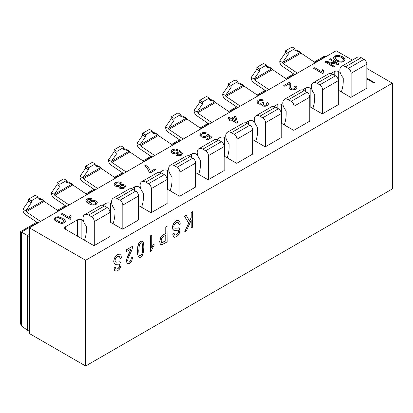 <?xml version="1.0" encoding="UTF-8"?>
<svg xmlns="http://www.w3.org/2000/svg" width="413" height="413" viewBox="0 0 413 413"><rect width="100%" height="100%" fill="white"/><g stroke="black" fill="none" stroke-linecap="round" stroke-linejoin="round"><path stroke-width="0.62" d="M326.342 56.436L323.828 56.54L314.278 62.053M29.457 234.326L27.434 235.493L21.579 232.116M37.624 222.721L21.466 232.049L21.466 325.991L20.65 324.009L20.65 231.579L36.871 222.215M29.457 236.659L27.434 235.493L27.434 330.199L29.457 331.365M315.351 62.781L301.072 53.122A0.795 0.459 60 0 1 300.561 52.177L294.944 50.562L294.944 48.615L288.202 52.508L288.202 54.454L282.585 62.559A0.795 0.459 60 0 0 283.096 63.499L297.375 73.158M294.944 49.751L297.752 50.556L300.561 52.177L282.585 62.559L279.777 60.938L279.777 61.532A3.97 2.292 -120 0 0 282.342 66.245L294.779 74.655M29.457 227.842L29.457 333.57L85.63 366.006L85.63 260.273L29.457 227.842L336.177 50.758L352.387 60.117M85.63 366.006L392.35 188.922L392.35 83.189L366.847 68.465M392.35 83.189L85.63 260.273M366.904 88.155L351.117 97.267L351.117 73.266A3.97 2.292 -120 0 0 348.309 68.398L345.5 66.777A7.945 4.584 -120 0 0 341.525 66.385A7.945 4.584 -120 0 0 343.255 77.912L343.255 80.86A39.72 22.932 60 0 1 342.294 88.702L341.417 91.991M338.309 90.194L350.611 97.298L351.117 97.267M340.24 72.497L338.701 71.614A3.18 1.833 0 0 0 334.21 71.614L330.958 73.488M338.366 104.628L322.579 113.74L322.579 89.74A3.97 2.292 -120 0 0 319.77 84.877L316.962 83.256A7.945 4.584 -120 0 0 312.992 82.863A7.945 4.584 -120 0 0 314.716 94.391L314.716 97.334A39.72 22.932 60 0 1 313.756 105.176L312.878 108.464M309.771 106.673L322.073 113.776L322.579 113.74M311.701 88.976L310.163 88.088A3.18 1.833 0 0 0 305.672 88.088L302.419 89.967M309.827 121.102L294.041 130.219L294.041 106.218A3.97 2.292 -120 0 0 291.232 101.35L288.424 99.729A7.945 4.584 -120 0 0 284.454 99.337A7.945 4.584 -120 0 0 286.178 110.865L286.178 113.807A39.72 22.932 60 0 1 285.223 121.649L284.34 124.938M281.232 123.146L293.535 130.25L294.041 130.219M283.163 105.449L281.63 104.561A3.18 1.833 0 0 0 277.133 104.561L273.881 106.44M281.289 137.581L265.507 146.692L265.507 122.692A3.97 2.292 -120 0 0 262.699 117.829L259.885 116.208A7.945 4.584 -120 0 0 255.915 115.81A7.945 4.584 -120 0 0 257.64 127.338L257.64 130.286A39.72 22.932 60 0 1 256.685 138.128L255.802 141.416M252.699 139.625L265.001 146.723L265.507 146.692M254.625 121.928L253.092 121.04A3.18 1.833 0 0 0 248.595 121.04L245.343 122.914M252.756 154.054L236.969 163.171L236.969 139.171A3.97 2.292 -120 0 0 234.161 134.302L231.352 132.681A7.945 4.584 -120 0 0 227.377 132.289A7.945 4.584 -120 0 0 229.101 143.817L229.101 146.76A39.72 22.932 60 0 1 228.146 154.601L227.264 157.89M224.161 156.099L236.463 163.202L236.969 163.171M226.087 138.401L224.553 137.514A3.18 1.833 0 0 0 220.062 137.514L216.81 139.393M224.218 170.533L208.431 179.645L208.431 155.644A3.97 2.292 -120 0 0 205.622 150.781L202.814 149.16A7.945 4.584 -120 0 0 198.839 148.763A7.945 4.584 -120 0 0 200.568 160.29L200.568 163.238A39.72 22.932 60 0 1 199.608 171.08L198.73 174.369M195.623 172.577L207.925 179.676L208.431 179.645M197.553 154.875L196.015 153.992A3.18 1.833 0 0 0 191.524 153.992L188.271 155.866M195.679 187.006L179.892 196.123L179.892 172.118A3.97 2.292 -120 0 0 177.084 167.255L174.276 165.634A7.945 4.584 -120 0 0 170.306 165.241A7.945 4.584 -120 0 0 172.03 176.769L172.03 179.712A39.72 22.932 60 0 1 171.07 187.554L170.192 190.842M167.084 189.051L179.387 196.154L179.892 196.123M169.015 171.354L167.477 170.466A3.18 1.833 0 0 0 162.985 170.466L159.733 172.345M167.141 203.485L151.354 212.597L151.354 188.596A3.97 2.292 -120 0 0 148.546 183.733L145.737 182.107A7.945 4.584 -120 0 0 141.767 181.715A7.945 4.584 -120 0 0 143.492 193.243L143.492 196.19A39.72 22.932 60 0 1 142.537 204.032L141.654 207.321M138.546 205.524L150.853 212.628L151.354 212.597M140.477 187.827L138.944 186.944A3.18 1.833 0 0 0 134.447 186.944L131.195 188.818M138.603 219.959L122.821 229.07L122.821 205.07A3.97 2.292 -120 0 0 120.013 200.207L117.204 198.586A7.945 4.584 -120 0 0 113.229 198.194A7.945 4.584 -120 0 0 114.953 209.721L114.953 212.664A39.72 22.932 60 0 1 113.998 220.506L113.116 223.794M110.013 222.003L122.315 229.107L122.821 229.07M111.938 204.306L110.405 203.418A3.18 1.833 0 0 0 105.909 203.418L102.661 205.297M110.07 236.432L94.283 245.549L94.283 221.549A3.97 2.292 -120 0 0 91.474 216.68L88.666 215.059A7.945 4.584 -120 0 0 84.691 214.667A7.945 4.584 -120 0 0 86.415 226.195L86.415 229.138A39.72 22.932 60 0 1 85.46 236.979L84.577 240.273M83.4 220.779L81.867 219.892A3.18 1.833 0 0 0 77.376 219.892L65.574 226.706A3.18 1.833 0 0 0 64.645 228.002A3.18 1.833 0 0 0 65.574 229.298L93.777 245.58L94.283 245.549M366.847 78.909L373.868 82.961L374.431 82.641L366.847 78.129M333.487 57.438L333.916 59.08L335.939 60.737L338.753 61.893L341.587 62.177L343.91 61.522L345.031 59.41M345.031 59.281L342.454 56.726L339.816 55.662L336.972 55.363L334.613 56.023L333.487 57.309L333.916 58.951L335.939 60.608L338.753 61.764L341.587 62.048L343.91 61.392L345.031 59.281L345.098 59.813M333.43 57.779L333.487 57.309M327.974 62.642L338.335 64.557L339.274 64.015L330.286 58.698L329.409 59.204L336.471 63.282L325.774 61.305L324.835 61.847L333.823 67.035L334.7 66.529L327.643 62.451L338.335 64.428L339.274 63.886M324.835 61.847L333.823 67.164L334.7 66.529M329.409 59.204L336.141 63.22M323.121 72.208L323.699 70.313L322.636 69.699L321.758 71.743L314.727 67.68L313.622 68.321L322.646 73.529L323.358 73.116L323.136 71.857L323.699 70.313M313.622 68.321L322.646 73.659L323.358 73.116M289.234 83.756L289.1 87.52L289.461 88.578L290.303 89.322L292.838 89.91L295.605 89.141L296.978 87.577L295.92 85.956L294.67 86.544L295.512 87.587L294.712 88.604L293.039 89.043L291.464 88.681L290.649 87.613L290.814 83.751L289.704 82.125L283.762 85.558L284.825 86.302L289.234 83.756L289.363 84.293M290.571 86.962L290.814 83.88M290.814 83.751L290.845 84.283M294.67 86.544L295.512 87.721M289.085 87.22L289.461 88.712L290.303 89.451L292.838 90.039L295.605 89.275L296.983 87.515M258.259 101.903L259.039 100.834L260.562 100.426L262.56 100.839L263.52 99.987L260.804 99.44L258.13 100.173L256.778 101.897L257.913 103.678L259.803 104.257L261.806 103.983M262.942 104.282L264.072 103.09L263.226 102.331L260.81 103.291L259.059 102.858L258.259 101.768L259.039 100.705L260.562 100.297L262.56 100.71L263.52 99.987M256.778 101.897L257.913 103.544L259.803 104.128L261.806 103.854L261.641 104.83L262.389 105.62L263.881 106.1L265.683 106.048L267.356 105.449L268.527 104.066L267.732 102.543L266.431 103.069L267.097 104.215M261.589 104.582L262.389 105.749L263.881 106.229L265.683 106.177L267.356 105.578L268.538 103.968M228.709 119.827L229.721 120.539L230.934 119.842L236.757 123.203L237.661 122.682L235.937 116.822L234.925 116.239L231.027 118.49L228.874 117.246L227.769 117.886L229.922 119.125L228.709 119.827L229.721 120.41L230.934 119.713L236.757 123.074L237.661 122.553M227.769 117.886L229.809 119.192M201.224 134.906L201.972 133.776L203.532 133.368L205.4 133.76L206.464 132.903L203.759 132.361L201.069 133.125L199.794 135.118L201.198 136.744L204.099 137.488L206.903 136.811L208.038 135.505L209.969 137.183L206.381 139.253L207.44 139.862L211.905 137.281L208.162 134.111L206.99 134.633L206.944 135.381L206.221 136.078L204.29 136.564L202.267 136.011L201.219 134.695M206.381 139.253L207.44 139.992L211.905 137.281M199.768 134.896L201.198 136.873L204.099 137.617L206.903 136.94L208.038 135.634L209.881 137.235M171.225 150.931L171.333 152.149L172.541 153.269L175.417 154.034L178.111 153.419L179.025 152.552L179.097 151.468L180.863 152.846L181.152 153.961M182.592 153.331L181.359 155.231L179.03 155.887L176.568 155.412L179.03 155.758L181.359 155.102L182.592 153.202L179.763 150.456L175.546 149.026L172.283 149.743L171.225 150.802L171.333 152.02L172.541 153.14L175.417 153.899L178.111 153.29L179.025 152.423L179.097 151.339L179.185 151.886M171.127 151.354L171.225 150.802M182.592 153.202L182.613 153.517M144.571 165.918L146.62 167.719L148.432 170.27L149.16 172.655L150.017 173.15L155.835 169.66L154.772 169.046L150.373 171.591L149.604 169.315L147.854 166.981L145.706 165.262L144.571 165.918L146.62 167.59L148.432 170.141L149.16 172.526L150.017 173.021L155.835 169.66M118.81 187.063L119.6 188.173L121.98 188.72L124.561 188.023L125.769 186.439M114.003 184.296L115.124 185.886L116.993 186.464L119.12 186.242L118.841 187.223L119.6 188.044L121.98 188.591L124.561 187.894L125.769 186.423L124.824 185.065L123.379 184.611L121.644 184.787L122.103 183.584L121.076 182.484L118.294 181.818L115.361 182.603L114.003 184.296L115.124 186.015L116.993 186.593L119.12 186.371M121.644 184.916L122.103 183.718M122.103 183.584L122.129 183.883M87.308 200.966L87.313 200.243L87.974 199.598L89.285 199.226L90.886 199.556L91.846 198.761L89.394 198.271L87.091 198.927L85.847 200.661M89.27 202.303L89.306 202.649M85.894 200.367L86.332 201.905L88.702 203.707L91.609 204.946L94.061 205.085L96.131 204.435L97.318 202.726M85.894 200.233L86.332 201.771L88.702 203.578L91.609 204.817L94.061 204.956L96.131 204.306L97.318 202.788M70.633 217.987L71.212 216.092L70.143 215.472L69.265 217.517L62.234 213.454L61.129 214.094L70.153 219.303L70.866 218.895L70.644 217.63L71.212 216.092M61.129 214.094L70.153 219.432L70.866 218.895M54.118 218.704L54.645 220.134L56.875 221.796L61.093 223.356L62.833 223.319L64.397 222.757L65.517 221.234M54.103 218.844L54.645 220.005L56.875 221.667L61.093 223.221L62.833 223.19L64.397 222.628L65.517 221.301M191.095 220.516L191.095 227.924L192.479 227.258L192.479 211.688L191.209 212.421L191.209 217.816L189.639 221.203L186.232 215.297L184.559 216.262L188.751 223.097L184.735 231.724L186.454 230.733L191.209 220.268L191.209 227.986M186.232 215.297L184.446 216.195L188.643 223.035L184.735 231.724M192.479 211.688L191.095 212.354L191.095 217.749L189.562 221.069M178.101 222.411L179.02 224.631L180.213 223.769L179.691 221.27L178.313 220.217L176.129 220.862L174.291 222.535L173.032 224.966L172.593 227.568L172.99 229.54L174.224 230.413L178.256 230.196L178.628 231.368L178.106 233.314L176.423 234.971L174.761 235.178L174.095 233.335L172.877 234.186L173.352 236.365L174.601 237.279L176.475 236.757L178.235 235.214L179.438 232.958L179.846 230.521L179.516 228.771L178.493 227.914L174.936 228.234L174.074 227.811L173.811 226.691L174.085 225.193L174.911 223.763L176.191 222.674L177.662 222.282L178.628 222.932L179.02 224.631M178.819 228.043L174.823 228.172L173.961 227.744M174.095 233.335L172.763 234.119L173.238 236.298L173.956 237.057M178.122 230.113L178.514 231.301L177.993 233.247L176.315 234.909L174.647 235.111M178.87 220.382L178.199 220.15L176.021 220.795L174.178 222.468L172.918 224.904L172.479 227.501L172.877 229.478L173.568 230.17M165.763 226.985L165.876 233.376L163.419 234.796L160.611 237.79L159.831 241.6L160.125 243.556L160.889 244.61L162.072 244.666L167.141 241.884L167.028 226.252L165.763 226.985L165.763 233.314L163.305 234.729L160.497 237.723L159.717 241.538L160.012 243.489L160.869 244.599M151.726 235.219L150.435 235.833L150.435 251.465L151.308 251.089L152.351 248.404L154.075 245.585L154.075 243.737L151.726 247.397L151.726 235.219L150.549 235.895L150.549 251.527M154.075 243.737L151.612 247.335M142.284 241.115L140.585 241.254L138.845 243.169L137.808 246.37L137.462 251.001L137.674 254.553L138.272 256.519L139.233 257.418M139.346 257.485L140.694 257.216L142.433 255.296L143.471 252.1L143.817 247.459C143.817 244.532 143.502 242.601 142.872 241.672L142.34 241.146L140.694 241.321L138.959 243.236L137.921 246.437L137.57 251.063L137.787 254.614L138.386 256.581L139.016 257.335M131.066 248.853L127.4 256.7L126.378 261.031L127.183 263.644L129.481 263.69L131.654 261.279L132.588 257.392L131.38 257.893L130.864 260.484L129.506 262.095L128.206 262.059L127.7 260.438L128.252 257.815L131.902 250.061L132.81 246.138L126.368 249.726L126.481 251.631L131.179 248.915L126.729 259.121L126.492 261.093L127.519 263.886M132.588 257.392L131.267 257.826L130.751 260.417L129.393 262.028L128.092 261.997M127.183 263.644L127.462 263.855M119.342 256.334L120.26 258.553L121.453 257.697L120.932 255.193L119.553 254.14L117.375 254.785L115.532 256.458L114.272 258.894L113.833 261.491L114.231 263.468L115.47 264.341L119.496 264.124L119.868 265.291L119.347 267.237L117.664 268.899L116.001 269.1L115.335 267.263L114.117 268.109L114.592 270.288L115.841 271.202L117.72 270.685L119.476 269.137L120.679 266.881L121.092 264.449L120.756 262.694L119.734 261.837L116.177 262.162L115.315 261.734L115.051 260.613L115.325 259.121L116.151 257.691L117.431 256.597L118.903 256.205L119.868 256.86L120.26 258.553M120.059 261.966L116.063 262.095L115.206 261.672M115.335 267.263L114.009 268.047L114.478 270.226L115.196 270.98M119.362 264.036L119.755 265.223L119.233 267.175L117.555 268.832L115.888 269.039M120.111 254.31L119.44 254.078L117.261 254.718L115.418 256.39L114.158 258.827L113.72 261.424L114.122 263.401L114.809 264.093M178.762 228.007L178.38 227.847M174.369 228.084L174.074 227.811M167.141 226.314L165.876 227.047M165.876 240.779L162.242 242.73L161.447 242.276L161.137 240.784L161.653 238.394L163.398 236.644L165.876 235.214L165.876 240.779L161.736 242.612M162.128 242.663L161.447 242.276M165.763 235.281L165.763 240.712M142 253.763L140.709 255.626L139.821 255.683L139.336 255.151C139.021 254.935 138.835 253.339 138.783 250.366L139.336 244.95L140.694 242.89L141.582 242.834L142.062 243.365C142.377 243.582 142.557 245.183 142.609 248.156C142.557 251.181 142.351 253.05 142 253.763L140.596 255.559L139.764 255.647M141.525 242.803L141.948 243.303C142.315 243.938 142.495 245.534 142.495 248.094L141.886 253.701M132.81 246.138L126.481 249.793L126.481 251.631M120.002 261.93L119.62 261.775M115.609 262.012L115.315 261.734M366.847 88.186L366.847 64.185A3.97 2.292 -120 0 0 364.039 59.317L361.23 57.696A7.945 4.584 -120 0 0 357.255 57.304L341.525 66.385M338.309 104.659L338.309 80.659A3.97 2.292 -120 0 0 335.501 75.796L332.692 74.175A7.945 4.584 -120 0 0 328.717 73.782L312.992 82.863M309.771 121.138L309.771 97.138A3.97 2.292 -120 0 0 306.962 92.269L304.154 90.648A7.945 4.584 -120 0 0 300.184 90.256L284.454 99.337M281.232 137.612L281.232 113.611A3.97 2.292 -120 0 0 278.424 108.748L275.616 107.127A7.945 4.584 -120 0 0 271.646 106.73L255.915 115.81M252.699 154.09L252.699 130.09A3.97 2.292 -120 0 0 249.891 125.222L247.082 123.601A7.945 4.584 -120 0 0 243.107 123.208L227.377 132.289M224.161 170.564L224.161 146.563A3.97 2.292 -120 0 0 221.353 141.7L218.544 140.079A7.945 4.584 -120 0 0 214.569 139.682L198.839 148.763M195.623 187.037L195.623 163.037A3.97 2.292 -120 0 0 192.814 158.174L190.006 156.553A7.945 4.584 -120 0 0 186.031 156.16L170.306 165.241M167.084 203.516L167.084 179.516A3.97 2.292 -120 0 0 164.276 174.647L161.468 173.026A7.945 4.584 -120 0 0 157.498 172.634L141.767 181.715M138.546 219.99L138.546 195.989A3.97 2.292 -120 0 0 135.738 191.126L132.929 189.505A7.945 4.584 -120 0 0 128.959 189.113L113.229 198.194M110.013 236.468L110.013 212.468A3.97 2.292 -120 0 0 107.204 207.6L104.396 205.979A7.945 4.584 -120 0 0 100.421 205.586L84.691 214.667M373.868 82.961L374.431 82.507M366.847 78.78L373.868 82.832M334.881 58.264L335.635 56.736L338.257 56.297L341.494 57.392L343.688 59.467L342.883 60.804L341.195 61.253L339.088 61.005L336.889 60.066L334.881 58.135L335.635 56.607L338.257 56.168L341.494 57.262C343.033 58.228 343.766 58.914 343.688 59.338L343.709 59.591M334.881 58.135L334.819 57.753M284.825 86.302L289.234 83.622M289.085 87.288L289.1 87.654M283.762 85.558L284.825 86.167M261.589 104.644L261.641 104.959M266.431 103.069L267.097 104.086L266.426 104.943L264.965 105.32L263.551 104.979L262.983 103.999L264.072 102.961M234.852 117.447L236.091 121.412L232.039 119.073L234.852 117.447L236.04 121.386M232.152 119.14L234.852 117.581M199.763 134.958L199.794 135.247M201.224 134.772L201.972 133.647L203.532 133.239L205.4 133.631L206.464 132.903M179.097 151.339L180.863 152.717L181.152 153.832L180.517 154.539L178.943 154.901L177.58 154.596L176.568 155.283M181.183 153.569L181.152 153.832M178.086 151.597L177.353 152.598L175.566 153.011L173.605 152.449L172.572 151.277L173.212 150.255L175.871 149.95L177.203 150.44L178.086 151.576M172.572 151.406L173.212 150.384L175.871 150.079L177.203 150.575L178.086 151.685M124.287 186.537L123.642 187.378L122.181 187.739L120.741 187.394L120.162 186.588L120.808 185.757L122.279 185.37L123.73 185.736L124.287 186.516M120.715 184.172L119.935 185.215L118.092 185.68L116.239 185.231L115.459 184.183L116.259 183.135L117.447 182.727L119.935 183.135L120.715 184.172M120.162 186.717L120.808 185.886L122.279 185.499L123.73 185.865L124.287 186.666M115.459 184.312L116.259 183.264L117.447 182.856L119.935 183.264L120.715 184.301M97.318 202.654L95.924 200.919L93.018 200.135L90.323 200.759L89.409 201.663L89.131 202.556L87.308 200.837L87.313 200.114L87.974 199.469L89.285 199.097L90.886 199.427L91.846 198.761M89.27 202.37L89.358 202.68M87.308 200.837L87.313 200.243M90.302 202.509L91.025 201.477L92.842 201.043L94.753 201.554L95.764 202.768L95.083 203.857L93.312 204.234L91.294 203.655L90.302 202.458M90.302 202.638L91.025 201.606L92.842 201.177L94.753 201.683L95.77 202.86M65.497 221.513L64.975 219.953L62.735 218.286L58.192 216.686L55.218 217.331L54.118 218.575M55.59 219.143L56.127 217.981L58.14 217.661L61.604 219.071L64.067 221.022L63.499 222.091L61.48 222.416L58.011 221.012C56.333 219.984 55.528 219.318 55.59 219.014L56.127 217.852L58.14 217.532L61.604 218.936C63.282 219.969 64.103 220.661 64.067 221.022L64.103 221.27M55.59 219.014L55.538 218.704M58.517 211.064L44.237 201.405A0.795 0.459 60 0 1 43.726 200.46L38.104 198.844L38.104 196.898L31.367 200.79L31.367 202.737L25.745 210.842A0.795 0.459 60 0 0 26.262 211.781L40.541 221.44M38.104 198.034L40.913 198.839L43.726 200.46L25.745 210.842L22.937 209.221L22.937 209.814A3.97 2.292 -120 0 0 25.508 214.528L37.944 222.937M38.104 196.898L35.296 195.277L28.559 199.169L28.559 201.116L22.937 209.221M28.559 201.116L31.367 202.737M31.367 200.79L28.559 199.169M21.466 325.991L27.434 330.199M286.813 79.255L272.534 69.601A0.795 0.459 60 0 1 272.022 68.656L266.406 67.04L266.406 65.094L259.663 68.986L259.663 70.933L254.047 79.033A0.795 0.459 60 0 0 254.558 79.977L268.837 89.631M266.406 66.225L269.214 67.035L272.022 68.656L254.047 79.033L251.238 77.412L251.238 78.005A3.97 2.292 -120 0 0 253.804 82.724L266.24 91.134M266.406 65.094L263.597 63.473L256.855 67.365L256.855 69.307L251.238 77.412M256.855 69.307L259.663 70.933M259.663 68.986L256.855 67.365M294.944 48.615L292.13 46.994L285.393 50.887L285.393 52.833L279.777 60.938M285.393 52.833L288.202 54.454M288.202 52.508L285.393 50.887M258.275 95.733L244 86.074A0.795 0.459 60 0 1 243.484 85.13L237.867 83.514L237.867 81.567L231.125 85.46L231.125 87.406L225.508 95.511A0.795 0.459 60 0 0 226.025 96.451L240.299 106.11M237.867 82.703L240.676 83.509L243.484 85.13L225.508 95.511L222.7 93.89L222.7 94.484A3.97 2.292 -120 0 0 225.271 99.197L237.702 107.607M237.867 81.567L235.059 79.946L228.317 83.839L228.317 85.785L222.7 93.89M228.317 85.785L231.125 87.406M231.125 85.46L228.317 83.839M229.742 112.207L215.462 102.548A0.795 0.459 60 0 1 214.946 101.608L212.137 99.987L209.329 99.177M211.766 122.584L197.486 112.93A0.795 0.459 60 0 1 196.97 111.985L194.162 110.364L194.162 110.958A3.97 2.292 -120 0 0 196.733 115.676L209.169 124.086M202.587 103.88L196.97 111.985L214.946 101.608L209.329 99.992L209.329 98.046L206.521 96.425L199.778 100.313L202.587 101.939L202.587 103.88L199.778 102.259L199.778 100.313M194.162 110.364L199.778 102.259M209.329 98.046L202.587 101.939M201.203 128.68L186.924 119.027A0.795 0.459 60 0 1 186.413 118.082L180.791 116.466L180.791 114.52L174.054 118.412L174.054 120.359L168.432 128.464A0.795 0.459 60 0 0 168.948 129.403L183.227 139.062M180.791 115.65L183.599 116.461L186.413 118.082L168.432 128.464L165.623 126.837L165.623 127.436A3.97 2.292 -120 0 0 168.194 132.15L180.631 140.559M180.791 114.52L177.982 112.899L171.245 116.791L171.245 118.737L165.623 126.837M171.245 118.737L174.054 120.359M174.054 118.412L171.245 116.791M172.665 145.159L158.386 135.5A0.795 0.459 60 0 1 157.874 134.561L152.258 132.94L152.258 130.998L145.515 134.886L145.515 136.832L139.899 144.937A0.795 0.459 60 0 0 140.41 145.882L154.689 155.536M152.258 132.129L155.066 132.934L157.874 134.561L139.899 144.937L137.09 143.316L137.09 143.91A3.97 2.292 -120 0 0 139.656 148.623L152.092 157.038M152.258 130.998L149.444 129.372L142.707 133.265L142.707 135.211L137.09 143.316M142.707 135.211L145.515 136.832M145.515 134.886L142.707 133.265M144.127 161.633L129.847 151.979A0.795 0.459 60 0 1 129.336 151.034L126.528 149.413L123.719 148.603M126.151 172.014L111.871 162.355A0.795 0.459 60 0 1 111.36 161.411L108.552 159.79L108.552 160.389A3.97 2.292 -120 0 0 111.118 165.102L123.554 173.512M123.719 147.472L116.977 151.364L116.977 153.311L111.36 161.411L129.336 151.034L123.719 149.418L123.719 147.472L120.911 145.851L114.169 149.743L114.169 151.69L108.552 159.79M114.169 149.743L116.977 151.364M114.169 151.69L116.977 153.311M115.594 178.111L101.314 168.452A0.795 0.459 60 0 1 100.798 167.508L95.181 165.892L95.181 163.946L88.439 167.838L88.439 169.784L82.822 177.889A0.795 0.459 60 0 0 83.338 178.834L97.613 188.488M95.181 165.081L97.989 165.887L100.798 167.508L82.822 177.889L80.014 176.268L80.014 176.862A3.97 2.292 -120 0 0 82.585 181.575L95.016 189.985M95.181 163.946L92.373 162.324L85.63 166.217L85.63 168.163L80.014 176.268M85.63 168.163L88.439 169.784M88.439 167.838L85.63 166.217M87.055 194.585L72.776 184.931A0.795 0.459 60 0 1 72.26 183.986L66.643 182.37L66.643 180.424L59.9 184.317L59.9 186.263L54.284 194.363A0.795 0.459 60 0 0 54.8 195.308L69.079 204.967M66.643 181.555L69.451 182.365L72.26 183.986L54.284 194.363L51.475 192.742L51.475 193.341A3.97 2.292 -120 0 0 54.046 198.054L66.483 206.464M66.643 180.424L63.834 178.803L57.092 182.696L57.092 184.642L51.475 192.742M57.092 184.642L59.9 186.263M59.9 184.317L57.092 182.696M58.197 210.842L66.157 206.247M86.73 194.368L94.696 189.768M115.268 177.895L123.234 173.295M143.807 161.416L151.772 156.816M172.345 144.942L180.311 140.343M200.883 128.464L208.844 123.869M229.416 111.99L237.382 107.39M257.955 95.511L265.92 90.917M286.493 79.038L294.459 74.438M315.031 62.564L325.95 56.256M361.23 57.696L345.5 66.777M364.039 59.317L348.309 68.398M366.847 64.185L351.117 73.266M334.21 71.614L334.21 75.047M338.701 71.614L338.701 90.421M332.692 74.175L316.962 83.256M335.501 75.796L319.77 84.877M338.309 80.659L322.579 89.74M305.672 88.088L305.672 91.526M310.163 88.088L310.163 106.9M304.154 90.648L288.424 99.729M306.962 92.269L291.232 101.35M309.771 97.138L294.041 106.218M277.133 104.561L277.133 107.999M281.63 104.561L281.63 123.373M275.616 107.127L259.885 116.208M278.424 108.748L262.699 117.829M281.232 113.611L265.507 122.692M248.595 121.04L248.595 124.478M253.092 121.04L253.092 139.852M247.082 123.601L231.352 132.681M249.891 125.222L234.161 134.302M252.699 130.09L236.969 139.171M220.062 137.514L220.062 140.952M224.553 137.514L224.553 156.326M218.544 140.079L202.814 149.16M221.353 141.7L205.622 150.781M224.161 146.563L208.431 155.644M191.524 153.992L191.524 157.43M196.015 153.992L196.015 172.799M190.006 156.553L174.276 165.634M192.814 158.174L177.084 167.255M195.623 163.037L179.892 172.118M162.985 170.466L162.985 173.904M167.477 170.466L167.477 189.278M161.468 173.026L145.737 182.107M164.276 174.647L148.546 183.733M167.084 179.516L151.354 188.596M134.447 186.944L134.447 190.378M138.944 186.944L138.944 205.751M132.929 189.505L117.204 198.586M135.738 191.126L120.013 200.207M138.546 195.989L122.821 205.07M105.909 203.418L105.909 206.856M110.405 203.418L110.405 222.23M104.396 205.979L88.666 215.059M107.204 207.6L91.474 216.68M110.013 212.468L94.283 221.549M65.574 226.706L65.574 229.298M77.376 219.892L77.376 236.112M81.867 219.892L81.867 238.704M44.237 201.405L26.262 211.781M272.534 69.601L254.558 79.977M301.072 53.122L283.096 63.499M244 86.074L226.025 96.451M215.462 102.548L197.486 112.93M186.924 119.027L168.948 129.403M158.386 135.5L140.41 145.882M129.847 151.979L111.871 162.355M101.314 168.452L83.338 178.834M72.776 184.931L54.8 195.308M293.705 73.932L285.739 78.527M265.167 90.406L257.206 95.005M236.628 106.884L228.668 111.479M208.095 123.358L200.129 127.958M179.557 139.837L171.591 144.431M151.019 156.31L143.053 160.91M122.48 172.784L114.52 177.383M93.947 189.262L85.981 193.862M65.409 205.736L57.443 210.336"/></g></svg>
